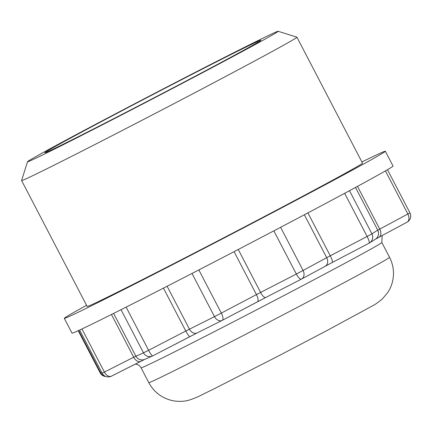 <?xml version="1.0" encoding="UTF-8"?>
<svg xmlns="http://www.w3.org/2000/svg" width="432" height="432" viewBox="0 0 432 432"><rect width="100%" height="100%" fill="white"/><g stroke="black" fill="none" stroke-linecap="round" stroke-linejoin="round"><path stroke-width="0.65" d="M27.518 161.73L21.6 180.5A155.207 2.165 -27.5 0 0 21.6 180.533A155.207 2.165 -27.5 0 0 160.267 110.792A155.207 2.165 -27.5 0 0 296.935 37.206A155.207 2.165 -27.5 0 0 296.908 37.184L278.138 31.266A141.286 1.971 152.5 0 1 278.138 31.266A141.286 1.971 152.5 0 1 153.754 98.275A141.286 1.971 152.5 0 1 27.518 161.73A141.286 1.971 152.5 0 1 151.713 94.889A141.286 1.971 152.5 0 1 278.127 31.266M296.935 37.206L362.491 163.129A155.207 2.165 152.5 0 1 225.823 236.72A155.207 2.165 152.5 0 1 87.156 306.461L21.6 180.533M150.169 95.996A121.797 1.701 152.5 0 1 260.879 40.284A121.797 1.701 152.5 0 1 153.625 98.032A121.797 1.701 152.5 0 1 44.809 152.761A121.797 1.701 152.5 0 1 150.169 95.996M101.547 372.146L100.548 372.622A6.961 6.507 64.6 0 0 105.505 376.358M78.629 330.518L100.548 372.622L100.132 372.794A6.961 6.961 0 0 0 105.953 376.531M140.794 361.303A6.961 4.406 -116.8 0 1 140.724 361.341A6.961 4.406 -116.8 0 1 133.704 357.232L104.393 372.071A6.961 4.406 63.2 0 0 111.407 376.18L111.407 376.18A6.961 4.406 63.2 0 0 111.478 376.142L140.648 361.373M222.107 320.431L197.273 332.861A6.961 5.233 -116.6 0 1 197.176 332.915L189.94 336.609A6.961 1.118 -117.4 0 1 189.94 336.609A6.961 1.118 -117.4 0 1 185.792 331.031L148.597 350.287A6.961 1.118 62.6 0 0 152.744 355.865A6.961 6.826 -113.5 0 1 143.5 352.852L133.704 357.232L111.456 314.491M81.95 328.963L104.393 372.071L102.092 373.183A6.961 6.961 0 0 0 111.407 376.18L144.698 359.381A6.961 6.826 -113.5 0 1 135.88 356.162L113.621 313.411M197.078 332.959L152.744 355.865A6.961 1.118 62.6 0 0 152.761 355.855L189.923 336.614M222.372 320.301L257.413 301.822A6.961 2.462 -117.8 0 0 257.445 301.806A6.961 2.462 -117.8 0 0 256.424 294.592L221.319 313.103A6.961 2.462 62.2 0 1 222.34 320.317A6.961 2.462 62.2 0 1 222.307 320.333A6.961 5.233 -116.6 0 1 222.21 320.382A6.961 5.233 -116.6 0 1 214.483 316.634L185.792 331.031L163.458 288.133M126.128 307.12L148.597 350.287L143.5 352.852L121.03 309.69M325.091 266.285A6.961 5.389 -118.5 0 0 325.199 266.231A6.961 5.389 -118.5 0 0 326.689 257.677L303.075 270.486A6.961 5.389 61.5 0 1 301.585 279.04A6.961 5.389 61.5 0 1 301.482 279.094A6.961 2.236 -117.2 0 1 301.455 279.11A6.961 2.236 -117.2 0 1 296.33 274.034L256.424 294.592L234.074 251.656M198.844 269.93L221.319 313.103L214.483 316.634L192.008 273.456M325.296 266.171L332.208 262.505A6.961 1.361 -117.7 0 0 332.224 262.494L369.068 243.184A6.961 1.361 -117.7 0 0 369.09 243.178L369.09 243.178A6.961 1.361 -117.7 0 0 367.108 236.466L326.689 257.677L304.355 214.78M280.6 227.313L303.075 270.486L296.33 274.034L273.85 230.861M307.913 212.895L330.248 255.787A6.961 1.361 -117.7 0 1 332.224 262.494L369.09 243.178A6.961 6.961 0 0 0 369.587 242.887L375.376 239.215A6.961 6.869 -122.4 0 0 377.746 230.18L371.957 233.852A6.961 6.869 57.6 0 1 369.587 242.887L369.587 242.887A6.961 6.869 57.6 0 1 369.106 243.167M378.999 237.222L406.966 222.232A6.961 4.59 -118.2 0 0 407.041 222.188L407.041 222.188A6.961 4.59 -118.2 0 0 407.857 214.002L377.746 230.18L355.498 187.445M349.488 190.69L371.957 233.852L367.108 236.466L344.639 193.304M378.848 237.303A6.961 4.59 -118.2 0 0 378.923 237.265L407.041 222.188A6.961 6.961 0 0 0 409.925 212.841L407.857 214.002L385.42 170.91M86.551 305.311A180.954 2.527 -27.5 0 0 64.314 318.352L72.025 333.164A180.954 2.527 -27.5 0 0 173.486 282.987A180.954 2.527 -27.5 0 0 348.808 191.063A180.954 2.527 -27.5 0 0 393.044 166.055L385.333 151.238A180.954 2.527 -27.5 0 0 361.892 161.978M64.314 318.352A180.954 2.527 -27.5 0 0 64.357 318.379A180.954 2.527 -27.5 0 0 167.081 267.505A180.954 2.527 -27.5 0 0 341.091 176.245A180.954 2.527 -27.5 0 0 385.333 151.238M301.423 279.121L265.75 297.481A6.961 2.236 -117.2 0 1 265.718 297.497L222.34 320.317A6.961 6.961 0 0 1 222.21 320.382L197.176 332.915A6.961 5.233 -116.6 0 1 189.454 329.162L167.114 286.259M332.224 262.494L301.585 279.04A6.961 6.961 0 0 1 301.455 279.11L265.718 297.497A6.961 2.236 -117.2 0 1 260.593 292.421L238.243 249.485M257.477 301.79L265.691 297.513M375.359 239.225L378.923 237.265A6.961 4.59 -118.2 0 0 379.744 229.079L357.502 186.359M135.238 364.117L136.28 364.241C138.451 364.738 140.049 365.936 141.07 367.832A135.718 1.895 -27.5 0 0 141.107 367.853A135.718 1.895 -27.5 0 0 263.38 306.299A135.718 1.895 -27.5 0 0 381.834 242.498L382.185 235.521M381.834 242.498L389.551 257.315A135.718 1.895 152.5 0 1 271.091 321.116A135.718 1.895 152.5 0 1 148.819 382.666A135.718 1.895 152.5 0 1 148.786 382.649L141.07 367.832M152.744 355.865A6.961 6.961 0 0 1 152.318 356.065L144.698 359.381M79.639 330.048L102.092 373.183M387.472 169.717L409.925 212.841M78.219 330.707L100.132 372.794M389.551 257.315C393.115 264.319 394.254 271.696 392.953 279.445C392.094 284.224 390.339 288.619 387.682 292.642L382.325 298.96C377.449 302.924 374.074 305.267 372.217 306.007L327.515 330.242L277.96 356.216L212.987 389.394C200.853 395.14 198.871 396.873 189.292 400.064C184.372 401.539 178.924 401.765 172.946 400.734C162.162 398.374 154.105 392.348 148.786 382.649"/></g></svg>
